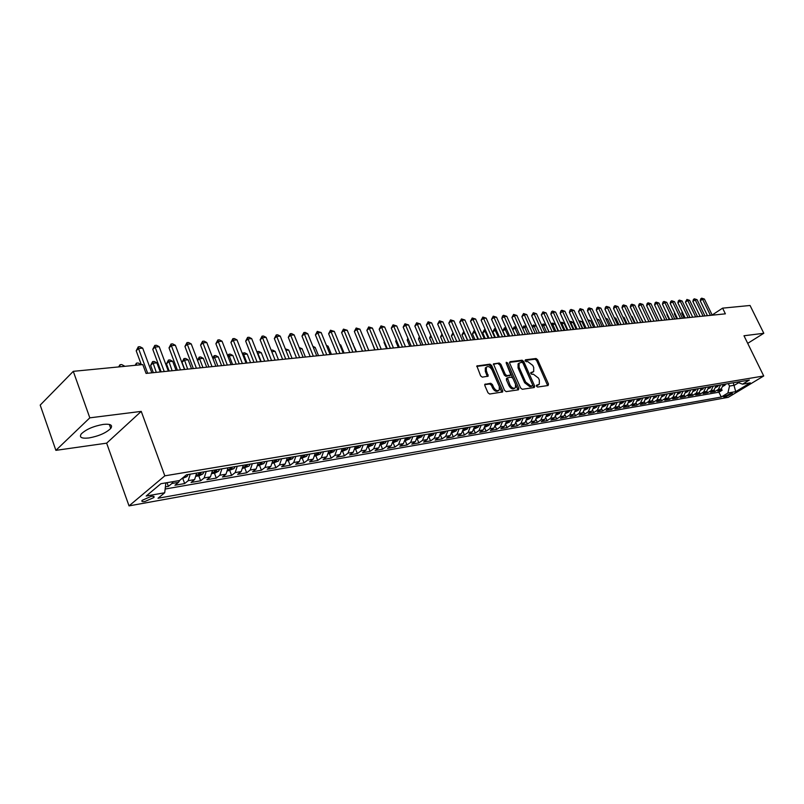<?xml version="1.0" encoding="UTF-8"?>
<svg xmlns="http://www.w3.org/2000/svg" width="804" height="804" viewBox="0 0 804 804"><rect width="100%" height="100%" fill="white"/><g stroke="black" fill="none" stroke-linecap="round" stroke-linejoin="round"><path stroke-width="1.21" d="M536.459 386.191L537.585 387.046L548.107 385.518L548.489 384.021L537.615 359.73L536.027 358.504L525.454 359.8L525.173 360.835L526.298 361.699L527.675 361.529L532.801 365.458L533.705 367.488L533.685 371.599L530.811 372.584L530.801 373.478L531.926 374.342L533.303 374.161L538.429 378.071L539.343 380.111L539.293 384.302L536.469 385.267L536.459 386.191M88.882 437.969C98.771 436.14 106.068 432.954 110.751 428.421C112.972 425.065 110.49 423.728 103.314 424.401C93.435 426.17 86.088 429.346 81.274 433.919C78.993 437.376 81.526 438.723 88.882 437.969M144.971 501.475L153.825 497.565C154.7 496.4 153.775 496.018 151.052 496.42L142.167 500.319C141.283 501.505 142.218 501.887 144.971 501.475M485.294 384.01L484.842 385.578L487.958 392.754L489.656 394.03L502.651 391.96L502.671 390.633L491.626 365.428L489.958 364.162L476.862 365.981L480.611 375.87L482.31 377.146L488.179 376.171L486.33 370.624L486.34 367.207C488.239 365.86 490.138 366.765 492.028 369.9L499.304 386.513L499.254 390.061C497.354 391.337 495.475 390.422 493.616 387.317L492.4 384.533L490.721 383.267L484.772 384.382M141.243 411.387L89.817 417.839L73.285 371.337L40.2 405.095L55.888 450.351L106.641 443.165L129.032 505.887L164.82 475.837L141.243 411.387L106.641 443.165M747.71 343.358L763.8 333.278L743.981 335.76L763.72 375.981L164.82 475.837M763.8 333.278L750.052 305.48L722.595 308.153L712.153 315.017M73.285 371.337L142.79 364.574L146.067 373.418L725.379 313.831L722.595 308.153M520.66 388.041L522.298 389.277L534.258 387.528L534.65 386.01L523.726 361.448L522.108 360.212L510.098 361.689L509.676 363.187L520.66 388.041M518.449 389.829L506.178 391.618L504.52 390.372L493.475 363.931L499.224 363.026L500.872 364.282L505.324 374.403L506.982 375.649L510.862 374.955L506.249 363.177L506.249 362.292L507.696 362.996L518.861 388.292L518.449 389.829M165.393 486.902L168.398 486.38L167.031 482.671M173.212 481.616L171.885 483.495L178.448 482.36L174.94 485.244L184.669 483.556L182.82 478.541M190.216 474.169L188.186 480.691L194.608 479.576L191.091 482.44L200.628 480.792L198.779 475.827M206.206 471.476L204.156 477.938L210.457 476.852L206.919 479.697L216.276 478.078L214.427 473.164M221.874 468.843L219.814 475.244L225.994 474.179L222.447 477.003L231.612 475.415L229.773 470.551M237.24 466.25L235.17 472.601L241.22 471.556L237.662 474.36L246.657 472.802L244.818 467.988M252.315 463.717L250.225 470.008L256.164 468.983L252.597 471.767L261.421 470.239L259.581 465.476M267.099 461.225L264.988 467.466L270.817 466.461L267.24 469.224L275.903 467.727L274.074 463.003M281.601 458.782L279.48 464.963L285.199 463.988L281.611 466.732L290.113 465.255L288.284 460.581M295.832 456.391L293.701 462.521L299.319 461.556L295.721 464.28L304.063 462.833L302.234 458.21M309.791 454.039L307.661 460.119L313.168 459.164L309.57 461.878L317.751 460.461L315.932 455.878M323.499 451.737L321.359 457.757L326.766 456.823L323.158 459.526L331.198 458.129L329.379 453.587M336.966 449.466L334.806 455.446L340.122 454.531L336.504 457.205L344.393 455.838L342.594 451.335M350.182 447.245L348.011 453.165L353.227 452.27L349.609 454.933L357.368 453.587L355.559 449.134M363.157 445.054L360.986 450.933L366.111 450.049L362.483 452.692L370.101 451.376L368.302 446.964M375.9 442.914L373.729 448.743L378.754 447.878L375.136 450.501L382.614 449.205L380.825 444.833M388.422 440.803L386.242 446.592L391.186 445.738L387.558 448.341L394.915 447.064L393.126 442.733L397.568 440.883L398.744 439.064M400.734 438.733L398.543 444.471L403.397 443.637L399.769 446.22L406.995 444.974L405.266 440.803M412.824 436.693L410.623 442.391L415.407 441.567L411.779 444.14L418.874 442.903L417.216 438.934M424.703 434.693L422.512 440.341L427.205 439.537L423.567 442.089L430.552 440.883L428.964 437.085M436.391 432.733L434.18 438.331L438.803 437.537L435.165 440.079L442.039 438.883L440.502 435.255M447.878 430.793L445.667 436.361L450.21 435.577L446.572 438.1L453.325 436.924L451.848 433.446M459.164 428.894L456.953 434.411L461.416 433.647L457.788 436.15L464.431 435.004L463.003 431.668M470.27 427.024L468.059 432.502L472.45 431.748L468.822 434.24L475.355 433.105L473.978 429.899M481.194 425.185L478.983 430.622L483.294 429.879L479.666 432.351L486.098 431.235L484.772 428.16M491.947 423.376L489.726 428.773L493.968 428.04L490.35 430.502L496.671 429.406L495.385 426.442M502.51 421.597L500.289 426.954L504.47 426.231L500.852 428.683L507.073 427.597L505.827 424.743M512.912 419.849L510.691 425.165L514.801 424.452L511.183 426.884L517.314 425.818L516.108 423.065M523.153 418.12L520.922 423.396L524.972 422.703L521.354 425.115L527.384 424.07L526.218 421.417M533.223 416.432L531.002 421.668L534.982 420.974L531.374 423.376L537.303 422.351L536.167 419.788M543.142 414.763L540.911 419.959L544.841 419.286L541.233 421.668L547.072 420.653L545.966 418.17M552.901 413.115L550.68 418.281L554.539 417.608L550.931 419.989L556.69 418.984L555.614 416.583M562.519 411.497L560.287 416.623L564.086 415.969L560.488 418.321L566.157 417.346L565.111 415.015M571.976 409.909L569.755 414.995L573.493 414.351L569.905 416.693L575.483 415.728L574.468 413.467M581.302 408.342L579.071 413.387L582.759 412.753L579.171 415.085L584.669 414.13L583.674 411.939M590.478 406.794L588.257 411.809L591.885 411.186L588.307 413.497L593.714 412.563L592.749 410.432M599.523 405.266L597.292 410.251L600.879 409.638L597.302 411.939L602.628 411.015L601.683 408.945M608.427 403.769L606.206 408.713L609.733 408.11L606.156 410.402L611.412 409.487L610.497 407.477M617.201 402.291L614.98 407.206L618.457 406.603L614.889 408.884L620.065 407.99L619.17 406.03M625.854 400.834L623.633 405.718L627.06 405.126L623.492 407.387L628.597 406.502L627.723 404.593M634.376 399.407L632.155 404.251L635.532 403.668L631.974 405.919L637.009 405.045L636.145 403.186M642.778 397.99L640.557 402.804L643.883 402.231L640.336 404.462L645.3 403.608L644.456 401.789M651.049 396.593L648.838 401.377L652.114 400.814L648.577 403.035L653.461 402.191L652.637 400.422M659.21 395.216L656.999 399.97L660.235 399.417L656.697 401.628L661.521 400.794L660.717 399.065M667.26 393.87L665.049 398.583L668.235 398.04L664.707 400.231L669.461 399.407L668.667 397.719M675.189 392.533L672.988 397.216L676.124 396.673L672.606 398.864L677.3 398.05L676.516 396.402M683.018 391.216L680.807 395.869L683.913 395.337L680.395 397.518L685.018 396.714L684.254 395.096M690.726 389.92L688.525 394.543L691.581 394.02L688.083 396.181L692.636 395.387L691.892 393.809M698.334 388.633L696.143 393.236L699.158 392.714L695.661 394.864L700.153 394.081L699.42 392.533M705.842 387.367L703.651 391.94L706.626 391.427L703.128 393.568L707.57 392.794L706.847 391.277M713.248 386.121L711.048 390.664L713.982 390.161L710.505 392.292L714.887 391.528L718.354 389.407L720.545 384.895M714.173 390.041L714.887 391.528M731.67 393.206L723.53 396.804L725.801 396.744L732.374 393.417L731.67 393.206M129.032 505.887L728.233 397.337L763.72 375.981M165.865 482.872L164.709 492.751L158.016 498.259L721.258 397.035L727.901 393.015L729.499 386.071L728.293 383.588M164.709 492.751L146.177 496.028L160.911 483.717L179.523 480.531L186.478 474.802L749.358 380.051L742.534 384.171L750.303 382.845L735.72 391.638L727.901 393.015M165.142 489.033L718.927 392.201L722.103 390.272L717.781 391.025L721.258 388.905L723.439 384.412M711.048 390.664L707.57 392.794M703.651 391.94L700.153 394.081M696.143 393.236L692.636 395.387M688.525 394.543L685.018 396.714M680.807 395.869L677.3 398.05M672.988 397.216L669.461 399.407M665.049 398.583L661.521 400.794M656.999 399.97L653.461 402.191M648.838 401.377L645.3 403.608M640.557 402.804L637.009 405.045M632.155 404.251L628.597 406.502M623.633 405.718L620.065 407.99M614.98 407.206L611.412 409.487M606.206 408.713L602.628 411.015M597.292 410.251L593.714 412.563M588.257 411.809L584.669 414.13M579.071 413.387L575.483 415.728M569.755 414.995L566.157 417.346M560.287 416.623L556.69 418.984M550.68 418.281L547.072 420.653M540.911 419.959L537.303 422.351M531.002 421.668L527.384 424.07M520.922 423.396L517.314 425.818M510.691 425.165L507.073 427.597M500.289 426.954L496.671 429.406M489.726 428.773L486.098 431.235M478.983 430.622L475.355 433.105M468.059 432.502L464.431 435.004M456.953 434.411L453.325 436.924M445.667 436.361L442.039 438.883M434.18 438.331L430.552 440.883M422.512 440.341L418.874 442.903M410.623 442.391L406.995 444.974M398.543 444.471L394.915 447.064M386.242 446.592L382.614 449.205M373.729 448.743L370.101 451.376M360.986 450.933L357.368 453.587M348.011 453.165L344.393 455.838M334.806 455.446L331.198 458.129M321.359 457.757L317.751 460.461M307.661 460.119L304.063 462.833M293.701 462.521L290.113 465.255M279.48 464.963L275.903 467.727M264.988 467.466L261.421 470.239M250.225 470.008L246.657 472.802M235.17 472.601L231.612 475.415M219.814 475.244L216.276 478.078M204.156 477.938L200.628 480.792M188.186 480.691L184.669 483.556M171.885 483.495L168.398 486.38M729.499 386.071L734.474 385.227L738.635 382.704M733.278 382.754L735.72 391.638M89.817 417.839L55.888 450.351M721.399 388.814L722.103 390.272M718.927 392.201L721.258 397.035M737.067 382.111L742.534 384.171M713.982 390.161L716.173 385.629M706.626 391.427L708.816 386.875M699.158 392.714L701.349 388.131M691.581 394.02L693.782 389.397M683.913 395.337L686.113 390.694M676.124 396.673L678.335 392M668.235 398.04L670.446 393.327M660.235 399.417L662.446 394.674M652.114 400.814L654.335 396.04M643.883 402.231L646.094 397.427M635.532 403.668L637.753 398.834M627.06 405.126L629.281 400.261M618.457 406.603L620.678 401.709M609.733 408.11L611.955 403.176M600.879 409.638L603.101 404.663M591.885 411.186L594.116 406.181M582.759 412.753L584.99 407.718M573.493 414.351L575.724 409.276M564.086 415.969L566.317 410.854M554.539 417.608L556.77 412.462M544.841 419.286L547.062 414.1M534.982 420.974L537.213 415.758M524.972 422.703L527.203 417.447M514.801 424.452L517.032 419.155M504.47 426.231L506.691 420.894M493.968 428.04L496.189 422.663M483.294 429.879L485.515 424.462M472.45 431.748L474.661 426.291M461.416 433.647L463.637 428.14M450.21 435.577L452.411 430.029M438.803 437.537L441.004 431.949M427.205 439.537L429.406 433.909M415.407 441.567L417.598 435.889M403.397 443.637L405.598 437.919M391.186 445.738L393.377 439.969M378.754 447.878L380.935 442.069M366.111 450.049L368.282 444.2M353.227 452.27L355.398 446.361M340.122 454.531L342.273 448.572M326.766 456.823L328.916 450.823M313.168 459.164L315.309 453.114M299.319 461.556L301.45 455.446M285.199 463.988L287.319 457.828M270.817 466.461L272.928 460.25M256.164 468.983L258.265 462.712M241.22 471.556L243.31 465.235M225.994 474.179L228.055 467.797M210.457 476.852L212.507 470.42M194.608 479.576L196.648 473.084M178.448 482.36L179.875 480.239M536.338 385.739L538.539 384.825M532.901 372.141L530.69 373.056M547.635 385.588L536.61 360.433L535.022 359.217L525.062 360.443M533.796 387.598L522.721 362.162L521.103 360.936L509.515 362.363M532.298 385.769L532.57 384.704L522.982 363.117L521.846 362.252L519.082 363.147L519.072 367.217L525.645 382.041L530.831 385.98L532.298 385.769L531.595 386.252M519.012 363.227L518.077 363.86L518.067 367.93L519.072 367.217M531.273 386.473L529.816 386.684L524.63 382.744L518.067 367.93M493.324 364.353L499.224 363.026M510.59 375.156L505.967 376.372L504.309 375.116L499.867 365.006L498.219 363.75M517.997 389.9L506.218 363.106M509.967 384.945C511.776 387.98 513.605 388.895 515.464 387.689L515.505 384.161L512.952 378.372L511.304 377.126L507.414 377.82L509.967 384.945L508.942 385.659C510.751 388.694 512.58 389.608 514.439 388.402L514.741 388.181M506.681 378.342L506.389 379.84L507.404 379.126M508.942 385.659L506.389 379.84M498.48 390.603L498.239 390.774C496.329 392.061 494.45 391.146 492.601 388.041L491.385 385.257L489.696 383.99L484.681 384.684M486.159 367.338L485.325 367.941L485.325 371.358L486.33 370.624M487.335 376.483L485.325 371.358M501.807 392.262L490.621 366.162L488.953 364.895L476.712 366.403M723.208 386.252L726.102 383.96M682.606 312.625L681.762 313.198L684.103 318.072M723.359 385.588L724.736 384.191M723.871 384.332L723.419 385.136M681.762 313.198L682.164 311.711M710.424 315.369L702.575 299.219L704.394 299.058L712.233 315.178M707.46 315.671L700.234 300.786L702.575 299.219L701.701 298.173L704.394 299.058M700.234 300.786L700.766 298.807L701.701 298.173M715.942 387.498L718.887 385.176M675.018 313.48L674.365 313.922L676.717 318.836M716.103 386.824L717.5 385.407M716.625 385.558L716.153 386.382M674.365 313.922L674.677 312.776M708.575 388.764L711.57 386.402M667.32 314.354L666.878 314.655L669.24 319.61M708.736 388.071L710.173 386.644M709.289 386.794L708.786 387.659M666.878 314.655L667.089 313.872M701.108 390.051L704.163 387.659M659.521 315.238L661.652 320.384M701.269 389.337L702.746 387.89M701.842 388.041L701.339 388.915M693.54 391.357L696.646 388.915M651.582 316.163L653.964 321.178M693.711 390.613L695.209 389.166M694.294 389.317L693.792 390.191M703.098 316.123L695.219 299.862L697.068 299.701L704.937 315.932M700.133 316.424L692.877 301.44L695.219 299.862L694.354 298.807L697.068 299.701M692.877 301.44L693.42 299.44L694.354 298.807M695.681 316.887L687.772 300.515L689.641 300.354L697.54 316.696M692.696 317.188L685.42 302.103L687.772 300.515L686.907 299.45L689.641 300.354M685.42 302.103L686.907 299.45M688.154 317.66L680.224 301.178L682.124 301.008L690.043 317.469M685.169 317.972L677.872 302.776L680.224 301.178L679.36 300.103L682.124 301.008M677.872 302.776L678.425 300.746L679.36 300.103M680.536 318.444L672.566 301.842L674.496 301.671L682.445 318.243M677.541 318.756L670.204 303.45L672.566 301.842L671.712 300.766L674.496 301.671M670.204 303.45L670.767 301.41L671.712 300.766M685.862 392.674L689.028 390.201M685.933 391.829L687.571 390.442M686.646 390.603L686.083 391.568M651.049 321.479L647.984 315.158M672.797 319.238L664.807 302.525L666.757 302.354L674.747 319.037M669.802 319.55L662.446 304.143L664.807 302.525L663.953 301.43L666.757 302.354M662.446 304.143L663.009 302.083L663.953 301.43M678.073 394.01L681.31 391.498M678.254 393.226L679.832 391.749M678.898 391.91L678.305 392.915M643.18 322.283L639.823 315.952M664.958 320.042L656.938 303.208L658.918 303.038L666.928 319.841M661.953 320.354L654.577 304.837L656.938 303.208L656.094 302.113L658.918 303.038M654.577 304.837L655.149 302.766L656.094 302.113M670.184 395.367L673.481 392.824M670.375 394.563L671.973 393.076M671.028 393.236L670.405 394.282M635.2 323.107L632.185 316.696L631.552 316.756M631.321 316.273L632.185 316.696M657.009 320.866L648.959 303.902L650.969 303.731L659.009 320.655M654.004 321.178L646.587 305.55L648.959 303.902L648.124 302.806L650.969 303.731M646.587 305.55L647.17 303.46L648.124 302.806M662.174 396.744L665.541 394.161M662.375 395.9L664.014 394.412M663.049 394.573L662.406 395.668M627.12 323.942L624.095 317.479L623.16 317.57M622.829 316.856L624.095 317.479M648.949 321.69L640.868 304.615L642.909 304.435L650.979 321.479M645.934 322.002L638.497 306.264L640.868 304.615L640.034 303.5L642.909 304.435M638.497 306.264L639.079 304.163L640.034 303.5M654.064 398.141L657.481 395.508M654.265 397.256L655.943 395.769M654.958 395.94L654.285 397.086M618.919 324.786L615.884 318.273L614.648 318.394M614.206 317.449L615.884 318.273M645.823 399.568L649.31 396.885M646.044 398.573L647.743 397.156M646.758 397.317L646.044 398.543M610.608 325.64L607.563 319.087L606.005 319.238M605.472 318.082L607.563 319.087M637.471 401.005L639.853 399.819L641.029 398.281M638.426 398.724L637.713 399.98L639.431 398.553M602.176 326.504L599.121 319.902L597.241 320.092M596.699 318.927L599.121 319.902M628.989 402.462L631.452 401.246L632.617 399.699M629.984 400.141L629.271 401.407L631.009 399.97M593.623 327.389L590.558 320.736L588.397 320.947L591.463 327.61M587.804 319.781L590.558 320.736M620.386 403.95L622.919 402.693L624.085 401.136M621.412 401.588L620.708 402.854L622.447 401.407M584.95 328.273L581.865 321.58L579.674 321.791L582.759 328.504M578.8 320.706L581.865 321.58M578.9 320.635L579.393 321.992M611.653 405.447L614.256 404.161L615.432 402.593M612.718 403.045L612.005 404.322L613.764 402.874M576.146 329.178L573.061 322.434L570.83 322.655L573.925 329.409M569.704 321.741L570.951 321.399L573.061 322.434M570.066 321.479L570.83 322.655L570.297 323.037M602.799 406.975L605.472 405.648L606.638 404.07M603.894 404.533L603.181 405.809L604.96 404.352M567.212 330.102L564.117 323.308L561.865 323.52L564.961 330.333M560.468 322.796L561.996 322.253L564.117 323.308M561.091 322.344L561.865 323.52L561.061 324.092M593.804 408.522L596.548 407.156L597.724 405.568M594.93 406.04L594.226 407.326L596.015 405.859M558.157 331.037L555.041 324.183L552.76 324.404L555.865 331.268M551.102 323.871L552.911 323.128L555.041 324.183M551.996 323.218L552.76 324.404L551.695 325.178M584.669 410.1L587.493 408.693L588.669 407.095M585.835 407.568L585.141 408.854L586.94 407.387M548.961 331.982L545.836 325.077L543.514 325.308L546.64 332.213M541.695 325.208L543.695 324.012L545.836 325.077M542.76 324.102L543.514 325.308L542.177 326.273M575.403 411.698L578.307 410.251L579.483 408.643M576.609 409.125L575.905 410.422L577.724 408.934M536.298 326.002L534.137 326.213L537.273 333.178M532.168 326.635L533.394 325.007L536.228 325.851M533.394 325.007L534.137 326.213L532.519 327.399M565.996 413.296L568.981 411.829L570.157 410.211M567.232 410.703L566.539 412L568.368 410.512M526.519 326.957L524.62 327.138L527.756 334.162M522.499 328.082L523.876 325.921L526.349 326.575M523.876 325.921L524.62 327.138L522.711 328.545M556.448 414.924L559.504 413.437L560.679 411.809M557.715 412.311L557.021 413.608L558.86 412.11M516.58 327.921L514.952 328.082L518.108 335.147M512.671 329.56L514.218 326.846L516.309 327.308M514.218 326.846L514.952 328.082L512.741 329.71M640.778 322.535L632.668 305.329L634.728 305.148L642.828 322.324M637.753 322.846L630.286 306.987L632.668 305.329L631.833 304.213L634.728 305.148M630.286 306.987L630.879 304.877L631.833 304.213M632.487 323.389L624.346 306.053L626.437 305.872L634.567 323.168M629.452 323.7L621.964 307.731L624.346 306.053L623.522 304.927L626.437 305.872M621.964 307.731L622.567 305.6L623.522 304.927M624.075 324.253L615.904 306.796L618.025 306.605L626.185 324.032M621.03 324.565L613.512 308.475L615.904 306.796L615.08 305.651L618.025 306.605M613.512 308.475L614.125 306.334L615.08 305.651M615.542 325.128L607.342 307.54L609.492 307.359L617.683 324.906M612.487 325.439L604.95 309.238L607.342 307.54L606.517 306.394L609.492 307.359M604.95 309.238L605.563 307.068L606.517 306.394M606.879 326.022L598.648 308.304L600.839 308.113L609.06 325.801M603.824 326.334L596.256 310.002L598.648 308.304L597.834 307.148L600.839 308.113M596.256 310.002L596.88 307.832L597.834 307.148M598.096 326.926L589.834 309.078L592.056 308.877L600.297 326.695M595.03 327.238L587.433 310.786L589.834 309.078L589.03 307.902L592.056 308.877M587.433 310.786L588.066 308.595L589.03 307.902M589.171 327.841L580.89 309.852L583.141 309.661L591.412 327.61M586.106 328.153L578.488 311.58L580.89 309.852L580.086 308.676L583.141 309.661M578.488 311.58L580.086 308.676M580.126 328.776L571.805 310.645L574.086 310.444L582.397 328.534M577.051 329.087L569.403 312.384L571.805 310.645L571.011 309.46L574.086 310.444M569.403 312.384L570.056 310.153L571.011 309.46M570.94 329.72L562.589 311.449L564.91 311.248L573.242 329.479M567.855 330.032L560.177 313.208L562.589 311.449L561.805 310.254L564.91 311.248M560.177 313.208L560.84 310.957L561.805 310.254M561.604 330.675L553.232 312.274L555.584 312.063L563.956 330.434M558.529 330.997L550.82 314.032L553.232 312.274L552.459 311.068L555.584 312.063M550.82 314.032L551.494 311.771L552.459 311.068M552.137 331.65L543.735 313.098L546.127 312.897L554.519 331.409M549.052 331.972L541.313 314.877L543.735 313.098L542.961 311.882L546.127 312.897M541.313 314.877L542.961 311.882M542.519 332.645L534.087 313.942L536.519 313.731L544.941 332.394M539.424 332.956L531.665 315.731L534.087 313.942L533.323 312.716L536.519 313.731M531.665 315.731L533.323 312.716M546.75 416.572L549.876 415.065L551.062 413.427M506.49 328.896L502.781 330.786L505.304 336.474M548.047 413.929L547.353 415.236L549.212 413.738M502.781 330.786L504.42 327.791L508.309 336.162M504.42 327.791L506.108 328.042M536.901 418.251L540.107 416.723L541.293 415.075M496.239 329.891L492.812 331.761L495.344 337.489M538.228 415.588L537.534 416.894L539.414 415.387M492.812 331.761L494.46 328.746L498.349 337.188M494.46 328.746L495.756 328.796M526.891 419.959L530.178 418.412L531.364 416.743M485.827 330.906L482.691 332.755L485.234 338.534M528.258 417.266L527.565 418.582L529.454 417.065M482.691 332.755L484.36 329.72L488.239 338.223M484.36 329.72L485.264 329.63M516.721 421.688L520.098 420.12L521.273 418.442M475.244 331.931L472.42 333.771L474.963 339.589M518.118 418.974L517.434 420.291L519.344 418.763M472.42 333.771L474.089 330.705L477.978 339.278M474.089 330.705L474.682 330.645M532.761 333.65L524.298 314.796L526.761 314.585L535.213 333.389M529.655 333.962L521.876 316.595L524.298 314.796L523.535 313.56L526.761 314.585M521.876 316.595L523.535 313.56M522.841 334.665L514.349 315.671L516.851 315.449L525.334 334.414M519.736 334.987L511.927 317.479L514.349 315.671L513.595 314.424L516.851 315.449M511.927 317.479L513.595 314.424M512.761 335.7L504.239 316.555L506.781 316.334L515.294 335.439M509.656 336.022L501.817 318.374L504.239 316.555L503.505 315.289L506.781 316.334M501.817 318.374L502.53 316.022L503.505 315.289M502.53 336.755L493.978 317.449L496.56 317.228L505.103 336.494M499.415 337.077L491.545 319.288L493.978 317.449L493.244 316.173L496.56 317.228M491.545 319.288L493.244 316.173M506.389 423.447L509.847 421.859L511.032 420.16M464.491 332.977L461.978 334.796L464.531 340.665M507.826 420.703L507.143 422.03L509.063 420.492M461.978 334.796L463.657 331.71L467.546 340.353M492.128 337.821L483.546 318.364L486.169 318.133L494.741 337.559M489.013 338.142L481.124 320.213L483.546 318.364L482.832 317.077L486.169 318.133M481.124 320.213L482.832 317.077M495.887 425.236L499.435 423.618L500.621 421.919M453.597 334.132L451.376 335.841L453.938 341.75M497.354 422.462L496.681 423.798L498.621 422.251M451.376 335.841L453.004 332.766M481.556 338.916L472.953 319.288L475.616 319.057L484.219 338.635M478.44 339.228L470.521 321.148L472.953 319.288L472.239 317.992L475.616 319.057M470.521 321.148L472.239 317.992M485.214 427.055L488.862 425.416L490.038 423.698M442.562 335.379L440.602 336.896L443.165 342.856M486.721 424.261L486.048 425.587L488.008 424.04M440.602 336.896L441.969 334.012M470.812 340.022L462.179 320.233L464.893 319.992L473.516 339.74M467.697 340.333L459.747 322.102L462.179 320.233L461.486 318.917L464.893 319.992M459.747 322.102L461.486 318.917M474.36 428.904L478.099 427.236L479.284 425.507M431.336 336.655L429.648 337.971L432.23 343.981M475.918 426.08L475.244 427.416L477.224 425.859M429.648 337.971L430.753 335.288M459.898 341.137L451.235 321.188L453.989 320.947L462.642 340.856M456.772 341.459L448.803 323.077L451.235 321.188L450.552 319.861L453.989 320.947M448.803 323.077L450.552 319.861M463.335 430.783L467.174 429.085L468.35 427.346M419.929 337.961L418.522 339.067L421.105 345.127M464.923 427.929L464.25 429.266L465.747 428.753L466.25 427.708M418.522 339.067L419.346 336.585M448.803 342.283L440.11 322.153L442.914 321.912L451.587 341.991M445.667 342.604L437.677 324.062L440.11 322.153L439.436 320.826L442.914 321.912M437.677 324.062L439.436 320.826M452.119 432.693L456.049 430.974L457.235 429.225M408.331 339.298L407.216 340.172L409.809 346.293M453.747 429.808L453.084 431.155L454.592 430.632L455.104 429.577M407.216 340.172L407.859 338.172M437.517 343.439L428.803 323.148L431.647 322.896L440.351 343.147M434.381 343.76L426.371 325.067L428.803 323.148L428.13 321.801L431.647 322.896M426.371 325.067L428.13 321.801M440.713 434.632L444.753 432.884L445.929 431.125M396.533 340.655L395.719 341.308L398.322 347.479M442.391 431.718L441.728 433.065L443.255 432.552L443.758 431.487M395.719 341.308L396.191 339.841M426.04 344.625L417.296 324.153L420.19 323.901L428.924 344.323M422.904 344.946L414.864 326.082L417.296 324.153L416.643 322.796L420.19 323.901M414.864 326.082L416.643 322.796M429.115 436.602L433.255 434.833L434.431 433.054M384.543 342.052L384.031 342.454L386.634 348.675M430.833 433.668L430.17 435.014L431.718 434.502L432.23 433.426M384.031 342.454L384.332 341.539M414.372 345.82L405.608 325.178L408.543 324.916L417.306 345.519M411.236 346.142L403.176 327.117L405.608 325.178L404.965 323.801L408.543 324.916M403.176 327.117L404.965 323.801M417.316 438.612L421.567 436.823L422.743 435.024M372.332 343.469L374.764 349.901M419.075 435.647L418.422 437.004L419.989 436.482L420.502 435.406M402.502 347.047L393.709 326.213L396.704 325.952L405.487 346.735M399.367 347.368L391.277 328.173L393.709 326.213L393.076 324.826L396.704 325.952M391.277 328.173L393.076 324.826M405.306 440.662L409.668 438.833L410.844 437.034M407.115 437.657L406.472 439.014L408.06 438.502L408.563 437.416M390.422 348.283L381.609 327.268L384.654 327.007L393.468 347.971M387.287 348.604L379.176 329.248L381.609 327.268L380.985 325.871L384.654 327.007M379.176 329.248L380.985 325.871M394.945 439.708L394.302 441.064L395.92 440.552L396.422 439.456M356.524 351.77L352.815 343.821M352.685 343.509L353.217 343.78M378.141 349.549L369.297 328.344L372.393 328.072L381.227 349.227M375.006 349.871L366.865 330.343L369.297 328.344L368.694 326.937L372.393 328.072M366.865 330.343L368.694 326.937M380.654 444.853L385.257 442.974L386.433 441.145M382.563 441.788L381.93 443.155L383.558 442.642L384.061 441.537M344.072 353.056L340.765 344.996L339.911 345.077M339.64 344.413L340.765 344.996M365.639 350.835L356.765 329.439L359.921 329.168L368.785 350.514M362.503 351.157L354.343 331.449L356.765 329.439L356.182 328.012L359.921 329.168M354.343 331.449L356.182 328.012M368.001 447.014L372.724 445.094L373.89 443.255M369.961 443.908L369.327 445.285L370.986 444.763L371.488 443.657M331.419 354.353L328.102 346.222L326.776 346.353M326.364 345.338L328.102 346.222M352.916 352.142L344.022 330.555L347.227 330.273L356.112 351.82M349.78 352.464L341.599 332.575L344.022 330.555L343.449 329.117L347.227 330.273M341.599 332.575L343.449 329.117M355.127 449.205L359.971 447.255L361.137 445.396M357.137 446.069L356.504 447.446L358.182 446.934L358.684 445.808M318.535 355.68L315.208 347.479L313.399 347.65M312.836 346.263L315.208 347.479M339.961 353.479L331.047 331.69L334.303 331.399L343.218 353.137M336.826 353.8L328.625 333.73L331.047 331.69L330.484 330.233L334.303 331.399M328.625 333.73L330.484 330.233M342.012 451.436L346.976 449.456L348.142 447.587M344.072 448.27L343.449 449.647L345.147 449.134L345.65 448.009M305.419 357.026L302.093 348.745L299.781 348.976M299.188 347.509L302.093 348.745M326.776 354.835L317.831 332.846L321.158 332.554L330.092 354.494M323.64 355.157L315.419 334.896L317.831 332.846L317.299 331.379L321.158 332.554M315.419 334.896L317.299 331.379M328.655 453.717L333.76 451.697L334.916 449.808M330.766 450.511L330.153 451.888L331.881 451.376L332.384 450.24M292.073 358.403L288.736 350.041L285.912 350.323M285.319 348.846L288.736 350.041M313.349 356.212L304.384 334.022L307.771 333.72L316.726 355.87M310.213 356.534L301.972 336.092L304.384 334.022L303.862 332.534L305.218 332.414L307.771 333.72M301.972 336.092L303.862 332.534M315.047 456.029L320.293 453.989L321.449 452.079M317.228 452.793L316.615 454.17L318.364 453.667L318.866 452.511M278.486 359.8L275.139 351.368L271.772 351.69M271.199 350.232L272.616 350.062L275.139 351.368M271.44 350.845L271.239 350.192M299.671 357.619L290.686 335.218L294.133 334.916L303.108 357.267M296.545 357.941L288.284 337.308L290.686 335.218L290.184 333.72L291.561 333.6L294.133 334.916M288.284 337.308L290.184 333.72M301.188 458.391L306.575 456.31L307.731 454.391M303.43 455.114L302.817 456.491L304.595 455.989L305.098 454.833M264.657 361.227L261.3 352.705L257.803 353.046L261.159 361.579M256.918 351.911L258.757 351.398L261.3 352.705M257.35 351.529L257.471 353.338M285.742 359.056L276.737 336.434L280.244 336.132L289.249 358.695M282.616 359.378L274.335 338.544L276.737 336.434L276.254 334.916L277.661 334.796L280.244 336.132M274.335 338.544L276.254 334.916M287.068 460.792L292.515 458.722L293.751 456.742M289.37 457.476L288.767 458.863L290.576 458.36L291.068 457.195M250.567 362.674L247.2 354.082L243.642 354.423L246.999 363.036M242.366 353.639L244.637 352.755L247.2 354.082M243.22 352.886L243.642 354.423L242.919 355.066M271.551 360.514L262.526 337.68L266.104 337.368L275.119 360.142M268.435 360.835L260.134 339.801L262.526 337.68L262.064 336.142L263.491 336.022L266.104 337.368M260.134 339.801L262.064 336.142M272.677 463.245L278.365 461.094L279.511 459.134M275.038 459.888L274.445 461.275L276.285 460.772L276.777 459.597M236.215 364.152L232.848 355.468L229.22 355.82L232.587 364.524M227.663 355.74L228.818 354.273L230.266 354.132L232.848 355.468M228.818 354.273L229.22 355.82L228.085 356.835M257.089 362.001L248.044 338.946L251.692 338.625L260.737 361.629M253.974 362.323L245.662 341.087L248.044 338.946L247.602 337.399L249.059 337.268L251.692 338.625M245.662 341.087L247.602 337.399M258.014 465.737L263.853 463.546L264.998 461.586M260.436 462.35L259.853 463.737L261.722 463.235L262.204 462.049M221.602 365.649L218.226 356.896L214.527 357.247L217.904 366.031M212.708 357.971L214.145 355.68L215.623 355.539L218.226 356.896M214.145 355.68L214.527 357.247L212.97 358.664M242.356 363.519L233.291 340.233L237.009 339.911L246.064 363.137M239.25 363.84L230.919 342.393L233.291 340.233L232.869 338.665L234.356 338.534L237.009 339.911M230.919 342.393L232.869 338.665M243.069 468.29L249.059 466.059L250.205 464.069M245.562 464.853L244.979 466.25L246.878 465.747L247.361 464.551M206.708 367.187L203.322 358.343L199.553 358.705L202.94 367.569M197.462 360.262L199.191 357.117L200.698 356.976L203.322 358.343M199.191 357.117L199.553 358.705L197.563 360.534M227.341 365.066L218.256 341.549L222.045 341.218L231.12 364.674M224.236 365.378L215.884 343.72L218.256 341.549L217.854 339.961L219.371 339.831L222.045 341.218M215.884 343.72L217.854 339.961M227.823 470.883L233.984 468.611L235.12 466.611M191.523 368.745L188.146 359.81L184.297 360.182L182.016 362.313L184.709 369.448M230.386 467.405L229.813 468.802L231.743 468.31L232.225 467.104M182.016 362.313L183.965 358.584L187.684 369.136M183.965 358.584L185.503 358.433L188.146 359.81M212.025 366.634L202.93 342.886L206.789 342.544L215.884 366.242M208.929 366.956L200.568 345.077L202.93 342.886L202.548 341.288L204.095 341.147L206.789 342.544M200.568 345.077L202.548 341.288M212.276 473.526L215.12 473.043L218.527 471.265L219.743 469.204M176.056 370.332L172.669 361.318L168.75 361.699L166.478 363.84L169.172 371.046M214.909 470.008L214.346 471.405L216.306 470.913L216.789 469.697M166.478 363.84L168.438 360.071L172.136 370.744M168.438 360.071L170.006 359.921L172.669 361.318M196.407 368.242L187.302 344.253L191.231 343.911L200.347 367.84M193.322 368.564L184.94 346.464L187.302 344.253L186.95 342.635L188.518 342.494L191.231 343.911M184.94 346.464L186.95 342.635M196.427 476.229L199.412 475.717L202.93 473.878L204.055 471.837M160.287 371.961L156.891 362.845L152.901 363.237L150.629 365.388L153.333 372.674M199.131 472.672L198.578 474.069L200.568 473.576L201.04 472.35M150.629 365.388L152.609 361.589L156.298 372.373M152.609 361.589L154.207 361.438L156.891 362.845M180.488 369.88L171.363 345.64L175.372 345.298L184.498 369.468M177.413 370.202L169.021 347.871L171.363 345.64L171.031 344.011L172.639 343.871L175.372 345.298M169.021 347.871L171.031 344.011M181.704 478.732L186.94 476.581L188.056 474.531M140.931 364.755L136.861 365.147M135.092 365.317L136.469 363.147L138.097 362.986L140.8 364.413M136.469 363.147L136.318 365.207M164.237 371.548L155.102 347.067L159.192 346.705L168.337 371.126M161.172 371.87L152.77 349.318L155.102 347.067L154.8 345.408L156.438 345.268L159.192 346.705M152.77 349.318L154.8 345.408M124.53 366.353L120.379 366.755M118.63 366.925L120.017 364.725L121.675 364.564L124.399 366.001M120.017 364.725L119.836 366.805M147.665 373.257L138.519 348.514L142.69 348.152L151.845 372.825M141.343 364.714L136.198 350.785L138.519 348.514L138.248 346.836L139.916 346.695L142.69 348.152M136.198 350.785L138.248 346.836M718.354 389.407L721.258 388.905M725.208 395.508L725.801 396.744M723.922 396.362L724.243 397.025M537.082 385.639L538.107 384.935M531.444 372.955L532.459 372.252M535.022 359.217L536.027 358.504M536.61 360.433L537.615 359.73M547.464 384.714L548.489 384.021M521.103 360.936L522.108 360.212M522.721 362.162L523.726 361.448M533.635 386.714L534.65 386.01M524.63 382.744L525.645 382.041M529.816 386.684L530.831 385.98M493.405 364.051L493.927 363.679M499.867 365.006L500.872 364.282M504.309 375.116L505.324 374.403M505.967 376.372L506.982 375.649M509.434 375.9L510.45 375.187M506.691 363.72L507.696 362.996M517.836 389.005L518.861 388.292M489.696 383.99L490.721 383.267M491.385 385.257L492.4 384.533M492.601 388.041L493.616 387.317M487.174 375.609L488.189 374.875M476.792 366.111L477.335 365.709M488.953 364.895L489.958 364.162M490.621 366.162L491.626 365.428M501.656 391.347L502.671 390.633M723.349 385.689L724.886 385.428M723.891 384.332L724.233 385.046M716.083 386.925L717.67 386.654M716.655 385.548L717.007 386.272M708.716 388.171L710.354 387.89M709.329 386.784L709.671 387.508M701.259 389.437L702.947 389.146M701.892 388.041L702.244 388.764M693.691 390.714L695.43 390.422M694.354 389.307L694.706 390.041M686.013 392.02L687.812 391.719M686.716 390.593L687.068 391.327M678.244 393.337L680.083 393.025M678.978 391.89L679.33 392.643M670.355 394.674L672.255 394.352M671.119 393.216L671.471 393.97M662.355 396.03L664.305 395.699M663.159 394.553L663.511 395.317M654.235 397.407L656.255 397.065M655.079 395.92L655.431 396.684M646.004 398.804L648.074 398.452M646.878 397.297L647.24 398.06M637.652 400.211L639.783 399.859M638.567 398.694L638.929 399.467M629.18 401.648L631.381 401.276M630.135 400.121L630.497 400.894M620.587 403.106L622.849 402.724M621.582 401.558L621.944 402.342M611.864 404.583L614.186 404.191M612.899 403.015L613.261 403.809M603.01 406.09L605.402 405.688M604.085 404.502L604.447 405.296M594.025 407.608L596.478 407.196M595.141 406.01L595.503 406.814M584.9 409.156L587.422 408.733M586.066 407.538L586.428 408.342M575.634 410.733L578.237 410.291M576.84 409.085L577.212 409.899M566.227 412.321L568.9 411.869M567.483 410.663L567.855 411.487M556.68 413.939L559.433 413.477M557.986 412.261L558.358 413.095M546.981 415.588L549.805 415.105M548.328 413.889L548.7 414.723M537.132 417.256L540.037 416.763M538.529 415.537L538.901 416.382M527.122 418.954L530.107 418.442M528.57 417.216L528.952 418.06M516.952 420.673L520.027 420.16M518.459 418.914L518.831 419.768M506.62 422.432L509.776 421.889M508.178 420.643L508.56 421.507M496.118 424.21L499.364 423.658M497.736 422.401L498.118 423.276M485.445 426.019L488.782 425.457M487.123 424.19L487.495 425.075M474.591 427.859L478.028 427.276M476.33 426.009L476.712 426.894M463.556 429.728L467.094 429.125M465.365 427.849L465.747 428.753M452.34 431.627L455.979 431.014M454.21 429.728L454.592 430.632M440.934 433.557L444.672 432.924M442.863 431.637L443.255 432.552M429.336 435.527L433.175 434.874M431.336 433.577L431.718 434.502M417.537 437.527L421.487 436.863M419.608 435.557L419.989 436.482M405.528 439.567L409.588 438.873M407.668 437.567L408.06 438.502M393.307 441.637L397.488 440.924M395.528 439.607L395.92 440.552M380.875 443.748L385.176 443.014M383.166 441.687L383.558 442.642M368.222 445.888L372.644 445.135M370.594 443.808L370.986 444.763M355.338 448.069L359.88 447.305M357.79 445.959L358.182 446.934M342.223 450.3L346.896 449.506M344.755 448.16L345.147 449.134M328.866 452.562L333.67 451.747M331.489 450.391L331.881 451.376M315.258 454.863L320.203 454.029M317.972 452.662L318.364 453.667M301.399 457.215L306.485 456.35M304.203 454.984L304.595 455.989M287.279 459.607L292.515 458.722M290.174 457.345L290.576 458.36M272.888 462.049L278.274 461.134M275.883 459.747L276.285 460.772M258.225 464.531L263.762 463.596M261.32 462.199L261.722 463.235M243.27 467.074L248.979 466.099M246.476 464.702L246.878 465.747M228.024 469.657L233.894 468.662M231.341 467.245L231.743 468.31M212.477 472.29L218.527 471.265M215.904 469.848L216.306 470.913M196.618 474.973L202.849 473.918M200.156 472.501L200.568 473.576M183.583 477.184L186.85 476.631M109.314 424.422L110.751 428.421M153.363 496.279L153.825 497.565M531.544 386.332L532.389 385.749M518.077 363.86L519.082 363.147M506.399 378.543L507.414 377.82M485.325 367.941L486.34 367.207"/></g></svg>
